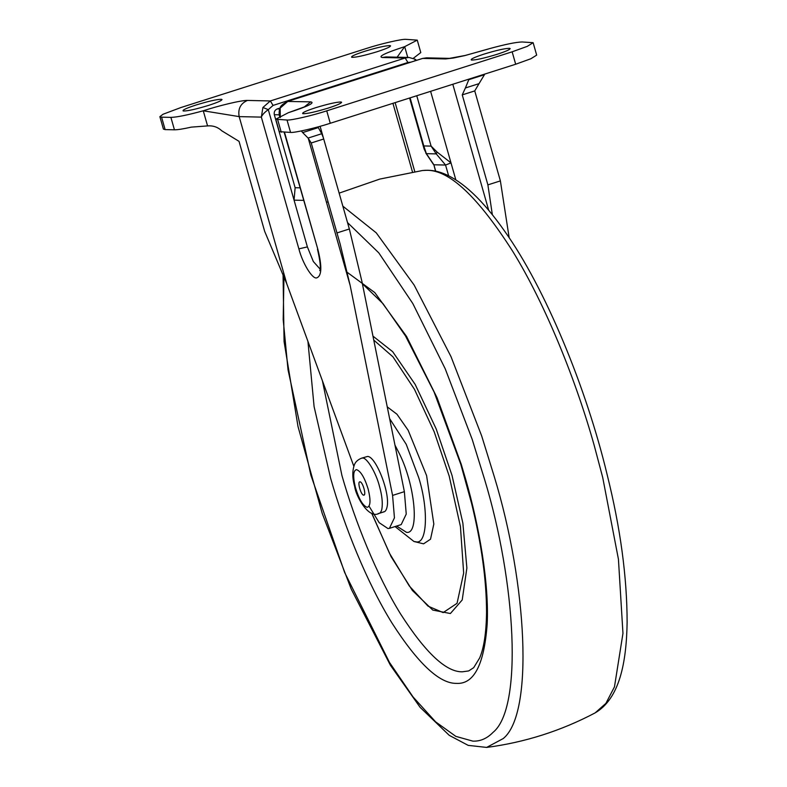 <?xml version="1.0" encoding="UTF-8"?>
<svg xmlns="http://www.w3.org/2000/svg" width="787" height="787" viewBox="0 0 787 787"><rect width="100%" height="100%" fill="white"/><g stroke="black" fill="none" stroke-linecap="round" stroke-linejoin="round"><path stroke-width="1.18" d="M395.064 526.562L413.972 541.505L423.573 543.837L430.519 539.203L433.824 524.063L426.593 475.594L408.168 430.292L396.953 414.218L387.243 406.869M322.424 380.829L341.902 475.417C355.026 521.555 376.894 575.75 400.593 613.988C425.551 652.846 446.131 672.128 462.323 671.813L468.668 670.937L473.685 667.671L479.647 657.981C483.975 647.868 486.277 632.64 486.553 612.286C486.504 580.363 481.526 544.112 471.629 503.542L460.788 464.281L434.099 392.024L405.492 335.941L383.053 303.733L362.364 283.694M371.661 513.213L391.05 556.576L412.408 590.496L432.761 610.073L450.39 613.526L462.215 599.95L466.878 568.017L462.874 523.148L452.033 475.446L436.155 428.846L415.172 384.43L392.654 351.661L372.959 336.128M208.85 105.31C219.111 101.926 223.272 99.919 221.324 99.28C216.72 99.369 208.28 101.277 196.012 105.015C186.224 108.222 181.974 110.219 183.263 111.006C187.434 111.115 195.963 109.216 208.85 105.31M222.042 99.575L221.324 99.28M377.406 51.637C387.666 48.253 391.828 46.246 389.88 45.607C385.276 45.695 376.835 47.614 364.568 51.342C354.78 54.549 350.53 56.546 351.819 57.333C355.99 57.441 364.519 55.543 377.406 51.637M390.598 45.902L389.88 45.607M328.445 108.016C338.715 104.632 342.876 102.625 340.928 101.985C336.315 102.074 327.884 103.992 315.617 107.721C305.818 110.928 301.569 112.925 302.857 113.712C307.028 113.82 315.557 111.921 328.445 108.016M341.647 102.28L340.928 101.985M497 54.342C507.271 50.968 511.432 48.951 509.484 48.312C504.87 48.401 496.44 50.319 484.172 54.057C474.374 57.264 470.124 59.261 471.413 60.048C475.594 60.146 484.113 58.248 497 54.342M510.202 48.617L509.484 48.312M409.594 98.011L424.134 149.048L423.809 145.939L426.377 153.662L433.893 164.778L435.477 171.113M424.134 149.058L426.377 153.662L436.234 153.888L431.099 146.107L437.129 152.098L450.99 162.879L445.56 165.044L436.234 153.888L437.129 152.098M448.62 175.786L445.56 165.044L433.893 164.778L435.713 171.163M430.607 91.322L455.84 179.889M279.267 114.804L274.319 114.695C273.827 111.931 274.811 110.013 277.27 108.921L280.133 108.006M279.621 116.328L279.572 116.151C279.493 116.751 278.352 111.567 280.152 107.967L280.31 117.538M415.083 60.806L414.995 59.182L409.014 57.461L386.102 56.939L382.275 57.5C377.75 56.605 385.227 52.985 404.685 46.649L397.13 57.195M262.907 107.494L268.278 109.629C264.54 112.325 262.228 114.813 261.343 117.115L262.907 107.494L270.334 100.952L273.059 105.419L268.278 109.629L294.063 200.154L303.566 200.37M304.008 107.15L310.737 101.867C315.272 102.753 307.796 106.373 288.327 112.718L275.765 119.231L279.296 131.645L290.56 132.432C294.289 132.964 316.128 127.927 330.265 123.274L515.682 64.239L512.14 51.814L527.31 46.344L533.133 42.695L522.115 41.977C516.203 42.104 505.421 44.308 489.75 48.578L464.753 55.611L453.174 58.061L445.59 58.927L422.678 58.415L287.835 101.346L280.408 107.888M247.433 100.431C240.537 103.49 237.782 108.881 239.169 116.614L203.262 110.79C217.655 106.019 241.029 100.224 247.433 100.431L270.334 100.952L405.177 58.012L408.994 57.461M307.294 105.842L288.327 112.718M274.319 114.695L295.125 187.719L294.063 200.154L307.383 246.902L313.334 261.53L320.083 269.075M295.125 187.719L299.995 187.827M320.112 126.314L323.713 138.994L311.229 142.978L340.102 243.862L350.156 285.425L392.575 495.417L394.444 517.836L389.398 528.362L387.971 528.559L379.196 522.706L369.064 506.189M389.398 528.362L401.193 524.604L406.24 514.078L404.37 491.659L361.961 281.667L349.349 228.987L336.856 232.962M301.401 130.937L302.661 132.58L318.312 127.592L318.007 126.904M302.661 132.58L308.091 138.069L321.726 133.721L318.312 127.592M311.229 142.978L308.091 138.069M323.437 137.991L321.726 133.721M323.713 138.994L349.349 228.987M353.806 466.229L286.852 283.999L264.658 231.329L239.032 141.345L221.698 130.75C217.763 127.071 213.051 125.467 207.571 125.91L191.369 127.12C183.243 128.94 177.596 129.835 174.439 129.806L165.122 129.599L161.591 117.174L159.879 116.673L163.421 129.088L165.122 129.599M407.764 57.431L404.685 46.649L417.258 40.137L420.789 52.562L413.283 58.336M392.929 103.323L412.486 171.989M509.169 237.782L500.384 180.892L487.891 184.876L462.254 94.883L474.748 90.908L500.384 180.892M492.347 214.713L487.891 184.876M462.254 94.883L465.392 87.977L479.027 83.638L474.748 90.908M479.027 83.638L484.448 74.696L468.796 79.684L465.392 87.977M484.576 74.135L484.448 74.696M468.845 79.153L468.796 79.684M417.258 40.137L405.994 39.35C402.255 38.819 380.426 43.856 366.289 48.509L180.872 107.553L163.007 114.263L159.879 116.673M174.439 129.806L170.897 117.381L161.591 117.174M207.571 125.91L203.262 110.79C187.601 115.059 176.809 117.253 170.897 117.381M275.765 119.231L287.019 120.017C290.757 120.549 312.596 115.512 326.733 110.849L512.14 51.814M515.682 64.239L530.851 58.759L536.675 55.12L533.133 42.695M383.23 511.924C384.912 512.042 386.142 510.596 386.909 507.605C390.824 493.734 375.615 455.634 367.431 456.48L361.489 458.211C357.928 459.667 355.586 461.782 354.475 464.556C352.173 470.931 352.261 478.319 354.75 486.71C355.547 495.141 368.306 519.499 379.059 513.409L384.125 511.806M363.742 495.151C366.663 495.584 362.669 481.536 359.954 481.841C357.023 481.408 361.026 495.456 363.742 495.151L364.47 494.59M360.466 482.008L359.954 481.841M413.972 541.505L415.89 541.79C427.223 544.919 428.787 509.632 418.723 477.63L406.23 444.311L389.624 418.615M347.382 272.45L374.799 292.597L406.564 336.462L437.06 397.73L461.221 464.241L465.491 478.624C479.49 527.005 489.18 584.023 487.173 624.042C484.182 664.69 473.941 684.474 456.43 683.372C439.5 683.696 417.995 663.549 391.916 622.94C367.155 582.99 344.303 526.355 330.589 478.152L314.092 406.613L307.924 341.361M371.798 513.262L389.516 553.32L409.299 586L428.02 606.128L443.16 612.601L457.05 603.324L463.661 573.044L460.444 526.651L449.2 476.105L434.208 431.837L414.434 389.26L392.979 356.865L373.756 340.073M396.638 526.06L406.505 532.337C419.894 534.776 415.152 483.818 398.556 452.053L394.976 445.137M283.969 276.296L283.182 319.532L288.022 369.752L310.855 475.122L344.637 572.454L389.467 662.408L413.116 697.016L435.644 721.876L455.83 736.366L472.879 741.138C480.326 741.423 487.064 738.491 493.085 732.333C523.04 707.985 515.987 582.429 484.477 479.057L472.19 439.362L445.176 368.7L412.801 303.516L378.822 252.893L347.529 222.583M486.582 747.434L503.247 738.55C534.196 713.406 526.906 583.679 494.354 476.892L481.664 435.89L450.99 356.6L414.129 285.042L376.255 232.844L342.847 206.155M328.071 202.121L326.959 202.072M595.159 712.874C619.605 698.571 626.462 662.585 627.121 622.399C627.072 577.038 620.402 527.752 607.121 474.551C586.512 388.493 545.371 288.15 504.506 230.975C483.002 200.36 462.756 181.246 443.77 173.622C436.736 170.749 429.633 169.717 422.462 170.523L426.731 170.307C449.357 169.884 478.083 196.996 512.908 251.633C545.942 305.356 576.192 381.164 594.126 445.127L602.694 477.414L618.434 559.242L622.96 633.378L614.47 686.844L605.901 703.362L595.159 712.874C561.013 730.877 524.84 742.397 486.641 747.424L468.186 745.368L449.249 735.343L420.13 707.346L390.342 665.153L351.248 589.158L322.208 513.37L298.017 426.534L284.077 341.578L283.054 273.935M410.106 97.854L423.809 145.939L431.099 146.107L416.756 95.739M277.27 108.921L279.729 108.97M422.412 58.494L426.515 57.854L449.416 58.376L445.59 58.927M287.56 101.444L310.737 101.867M382.275 57.5L405.177 58.012L407.902 62.488L273.059 105.419M410.844 62.153L407.902 62.488M307.383 246.902L298.873 248.869L261.343 117.115L239.169 116.614L286.852 283.999M284.51 132.295L317.84 249.302C322.188 266.675 321.765 276.217 316.571 277.919C312.242 279.1 302.513 263.124 298.873 248.869M284.176 132.285L317.84 249.302M404.37 491.659L392.575 495.417M414.788 171.625L395.133 102.625M281.244 132.226L277.713 119.801M290.56 132.432L287.019 120.017M330.265 123.274L326.733 110.849M488.697 210.277L452.8 84.258M350.156 285.425L308.209 138.138M378.173 513.537C379.855 513.645 381.085 512.209 381.852 509.209C382.856 503.168 382.069 495.554 379.491 486.366C376.048 472.613 366.575 456.922 362.374 458.083L361.489 458.211M355.291 487.045C358.852 498.997 362.827 505.766 367.214 507.349C370.588 506.287 370.884 500.129 368.109 488.875C364.489 477.394 360.613 470.98 356.472 469.642C353.225 470.488 352.832 476.283 355.291 487.045M339.138 193.13L379.826 179.072L422.462 170.523M425.757 153.012L433.657 164.699M280.152 107.967C280.123 106.284 282.641 104.081 287.698 101.366L422.54 58.435L426.515 57.864M416.569 60.333L414.995 59.182M488.274 49.04L465.147 55.474L449.416 58.376M317.476 249.194C320.24 261.156 320.988 268.298 319.719 270.6"/></g></svg>
